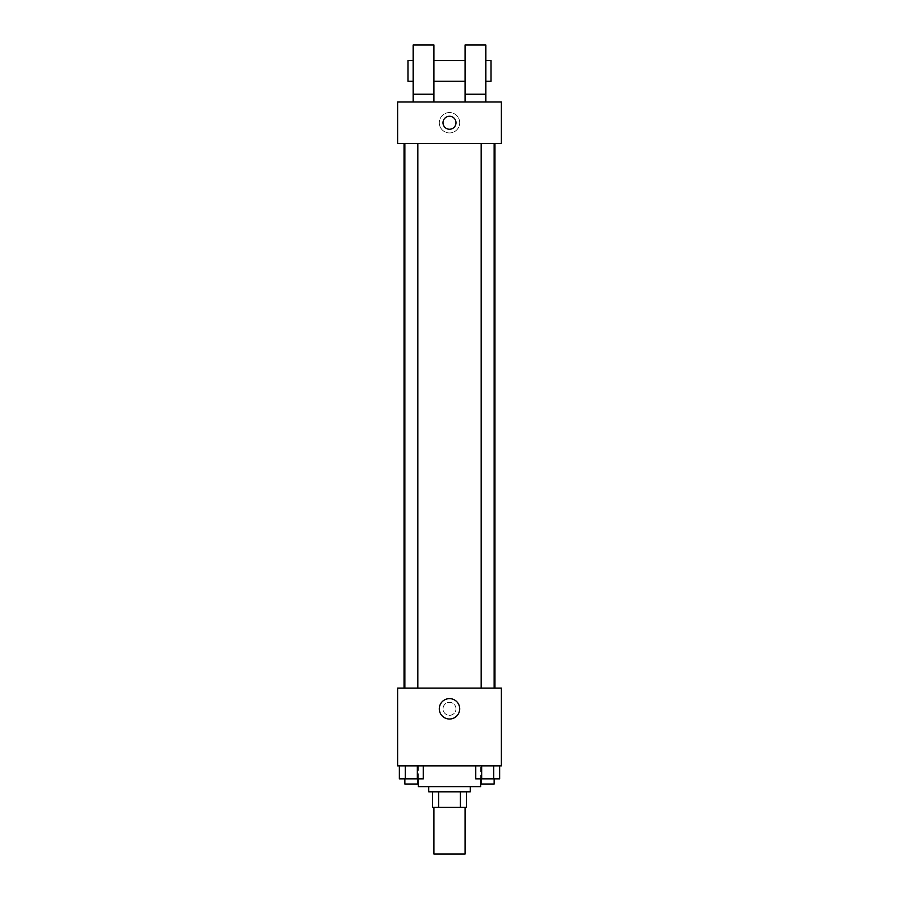 <?xml version="1.0" encoding="UTF-8"?>
<svg xmlns="http://www.w3.org/2000/svg" width="899" height="899" viewBox="0 0 899 899"><rect width="100%" height="100%" fill="white"/><g stroke="black" fill="none" stroke-linecap="round" stroke-linejoin="round"><path stroke-width="0.67" stroke-dasharray="4.5 3.37" d="M465.064 854.05L433.936 854.05M465.064 807.369L433.936 807.369L465.064 807.369M438.588 807.369L432.644 807.369L432.644 791.817L438.588 791.817L438.588 807.369L466.356 807.369M460.412 791.817L438.588 791.817L460.412 791.817L460.412 807.369M438.588 791.817L432.644 791.817M428.756 791.817L470.244 791.817M449.5 786.625L428.756 786.625L449.5 786.625M480.617 786.625L418.383 786.625M480.617 765.881L418.383 765.881L480.617 765.881L480.617 778.849M399.347 765.881L399.347 778.849L405.337 778.849L399.347 778.849L405.337 778.849L405.337 765.881L417.316 765.881L399.347 765.881L423.305 765.881L405.337 765.881L405.337 778.849L423.305 778.849L417.316 778.849L423.305 778.849L423.305 765.881L417.316 765.881L423.305 765.881L417.316 765.881L417.316 778.849L405.337 778.849L417.316 778.849L417.316 765.881L423.305 765.881L405.337 765.881L423.305 765.881M397.639 765.881L501.361 765.881L501.361 688.083L397.639 688.083L397.639 765.881M475.695 765.881L475.695 778.849L481.684 778.849L475.695 778.849L481.684 778.849L481.684 765.881L493.663 765.881L475.695 765.881L499.653 765.881L481.684 765.881L481.684 778.849L499.653 778.849L493.663 778.849L499.653 778.849L499.653 765.881L493.663 765.881L499.653 765.881L493.663 765.881L493.663 778.849L481.684 778.849L493.663 778.849L493.663 765.881L499.653 765.881L481.684 765.881L499.653 765.881M455.984 708.828A6.484 6.484 0 0 0 446.264 703.209A6.484 6.484 0 0 0 446.264 714.447A6.484 6.484 0 0 0 455.984 708.828A6.484 6.484 0 0 0 446.264 703.209A6.484 6.484 0 0 0 446.264 714.447A6.484 6.484 0 0 0 455.984 708.828M494.933 688.083L404.067 688.083L494.933 688.083M417.81 688.083L404.842 688.083L417.81 688.083L404.842 688.083L417.81 688.083L417.81 143.492L404.842 143.492L417.81 143.492M494.158 688.083L481.19 688.083L494.158 688.083L481.19 688.083L494.158 688.083L494.158 143.492L481.19 143.492L494.158 143.492M397.639 715.312L397.639 702.344L397.639 715.312M501.361 702.344L501.361 715.312L501.361 702.344M459.704 708.828A10.204 10.204 0 0 1 444.398 717.66A10.204 10.204 0 0 1 444.398 699.995A10.204 10.204 0 0 1 459.704 708.828M494.933 143.492L404.067 143.492L494.933 143.492M397.639 143.492L501.361 143.492L501.361 102.003L397.639 102.003L397.639 143.492M459.704 122.747A10.204 10.204 0 0 0 444.398 113.915A10.204 10.204 0 0 0 444.398 131.58A10.204 10.204 0 0 0 459.704 122.747A10.204 10.204 0 0 1 444.398 131.58A10.204 10.204 0 0 1 444.398 113.915A10.204 10.204 0 0 1 459.704 122.747M397.639 122.747L397.639 116.263L397.639 122.747M449.5 116.263A6.484 6.484 0 0 0 443.881 125.995A6.484 6.484 0 0 0 455.119 125.995A6.484 6.484 0 0 0 449.5 116.263M501.361 122.747L501.361 116.263L501.361 122.747M465.064 102.003L485.808 102.003L465.064 102.003L465.064 94.226L485.808 94.226L485.808 102.003M413.192 102.003L433.936 102.003L433.936 44.95L413.192 44.95L413.192 102.003L433.936 102.003M433.936 81.258L433.936 60.514L433.936 81.258M465.064 81.258L465.064 60.514L465.064 81.258M485.808 94.226L485.808 44.95L465.064 44.95L465.064 94.226M485.808 70.886L485.808 81.258L485.808 70.886M490.989 60.514L490.989 81.258M413.192 60.514L413.192 81.258L413.192 60.514M408.011 81.258L408.011 60.514M413.192 94.226L433.936 94.226M494.158 778.849L481.19 778.849L494.158 778.849L481.19 778.849L494.158 778.849L494.158 784.029L481.19 784.029L494.158 784.029L481.19 784.029L481.19 778.849M417.81 778.849L404.842 778.849L417.81 778.849L404.842 778.849L417.81 778.849L417.81 784.029L404.842 784.029L417.81 784.029L404.842 784.029L404.842 778.849M493.663 765.881L493.663 778.849M481.684 765.881L481.684 778.849M417.316 765.881L417.316 778.849M405.337 765.881L405.337 778.849M418.383 765.881L418.383 778.849M404.842 143.492L404.842 688.083M481.19 143.492L481.19 688.083"/><path stroke-width="1.35" d="M433.936 807.369L433.936 854.05L465.064 854.05L465.064 807.369M460.412 791.817L460.412 807.369L432.644 807.369L432.644 791.817M460.412 807.369L466.356 807.369L466.356 791.817L466.356 807.369M470.244 786.625L470.244 791.817L428.756 791.817L428.756 786.625M438.588 791.817L438.588 807.369M418.383 778.849L418.383 786.625L480.617 786.625L480.617 778.849M501.361 765.881L397.639 765.881L397.639 688.083L501.361 688.083L501.361 765.881M459.704 708.828A10.204 10.204 0 0 1 444.398 717.66A10.204 10.204 0 0 1 444.398 699.995A10.204 10.204 0 0 1 459.704 708.828M494.933 143.492L494.933 688.083M481.19 688.083L481.19 143.492M417.81 143.492L417.81 688.083M501.361 143.492L397.639 143.492L397.639 102.003L501.361 102.003L501.361 143.492M449.5 116.263A6.484 6.484 0 0 1 455.119 125.995A6.484 6.484 0 0 1 443.881 125.995A6.484 6.484 0 0 1 449.5 116.263M413.192 102.003L413.192 44.95L433.936 44.95L433.936 102.003M433.936 81.258L465.064 81.258M465.064 102.003L465.064 44.95L485.808 44.95L485.808 102.003M485.808 81.258L490.989 81.258L490.989 60.514L485.808 60.514M413.192 60.514L408.011 60.514L408.011 81.258L413.192 81.258M413.192 94.226L433.936 94.226M465.064 94.226L485.808 94.226M499.653 765.881L499.653 778.849L475.695 778.849L475.695 765.881M493.663 765.881L493.663 778.849M481.684 765.881L481.684 778.849M494.158 778.849L494.158 784.029L481.19 784.029L481.19 778.849M423.305 765.881L423.305 778.849L399.347 778.849L399.347 765.881M417.316 765.881L417.316 778.849M405.337 765.881L405.337 778.849M417.81 778.849L417.81 784.029L404.842 784.029L404.842 778.849M404.067 143.492L404.067 688.083M494.158 688.083L494.158 143.492M404.842 143.492L404.842 688.083M433.936 60.514L465.064 60.514"/></g></svg>
